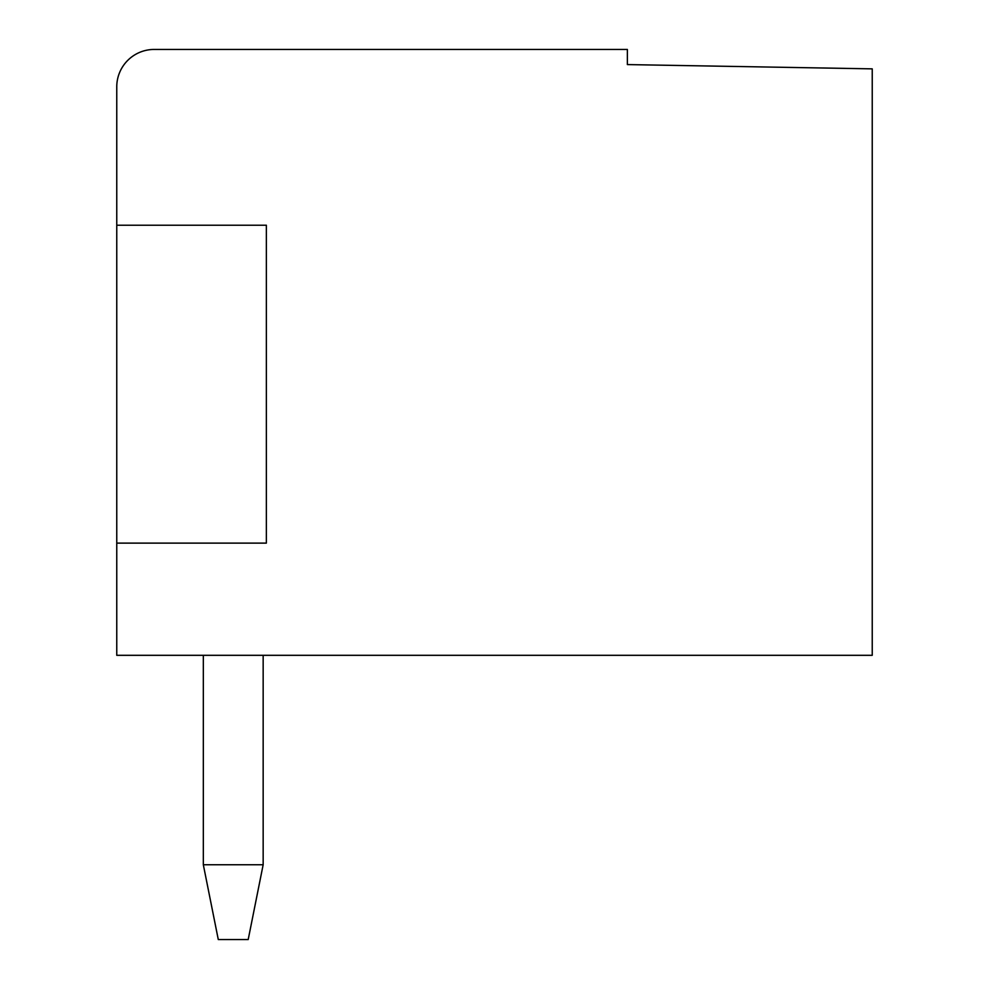 <?xml version="1.0" encoding="UTF-8"?>
<svg xmlns="http://www.w3.org/2000/svg" width="989" height="989" viewBox="0 0 989 989"><rect width="100%" height="100%" fill="white"/><g stroke="black" fill="none" stroke-linecap="round" stroke-linejoin="round"><path stroke-width="1.48" d="M872.236 68.859L872.236 655.311L116.764 655.311L116.764 86.847A37.397 37.397 0 0 1 154.173 49.45L627.36 49.45L627.36 64.582L872.236 68.859M203.326 864.757L218.285 939.55L248.202 939.55L263.161 864.757L203.326 864.757L203.326 655.311M263.161 655.311L263.161 864.757M116.764 543.122L266.362 543.122L266.362 225.22L116.764 225.22"/></g></svg>
